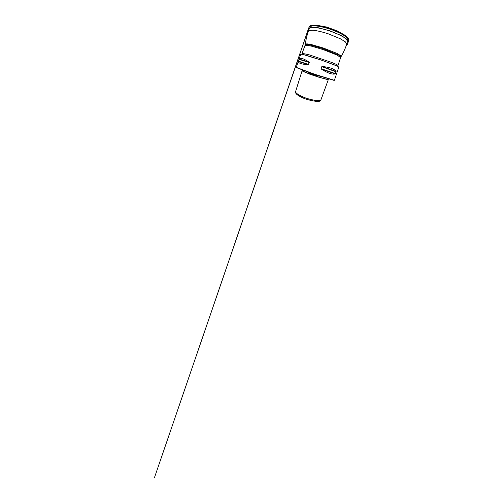<?xml version="1.0" encoding="UTF-8"?>
<svg xmlns="http://www.w3.org/2000/svg" width="503" height="503" viewBox="0 0 503 503"><rect width="100%" height="100%" fill="white"/><g stroke="black" fill="none" stroke-linecap="round" stroke-linejoin="round"><path stroke-width="0.75" d="M338.827 67.031L334.973 65.107L319.933 59.618L304.787 54.902L300.75 54.161L296.236 67.364L314.947 74.35L334.388 80.291L338.827 67.031M328.182 79.656L319.286 77.368L309.653 74.136L302.177 70.854M328.27 79.751L320.776 100.26C319.858 101.147 314.432 100.631 307.119 98.481C299.593 95.998 295.563 92.992 295.519 91.829L302.045 70.892M295.519 91.829L295.739 92.904C295.739 94.061 299.863 97.092 306.736 99.336C313.665 101.373 319.072 101.87 319.952 100.977L320.776 100.26M321.354 69.093C327.698 73.149 332.345 74.746 335.294 73.884L336.098 71.483C334.325 68.854 329.698 67.201 322.222 66.528L321.763 66.698L321.09 68.678L321.354 69.093L335.294 73.884M298.336 61.404C298.336 63.221 301.624 64.302 308.194 64.648L309.282 62.51L309.056 62.114C303.605 58.493 300.297 57.48 299.128 59.077L298.336 61.404L308.194 64.648M309.829 73.539C311.621 74.651 313.696 75.368 316.054 75.683L309.829 73.539L309.138 72.614L306.968 71.803M334.143 80.411L314.57 74.444L296.368 67.597M317.318 75.368L316.054 75.683M305.076 45.509L306.905 45.289L311.797 46.226L323.077 49.558L337.01 55.022L340.644 57.549L340.965 56.782L339.299 55.336L323.02 48.653L311.659 45.358L306.868 44.503L305.233 44.849L301.819 54.117L322.41 60.467L338.003 66.371L338.003 65.434L336.369 64.397L331.584 62.391L308.974 54.758L302.385 53.381M340.946 56.883L341.286 56.223L337.557 53.626L323.24 47.98L311.797 44.673L306.962 43.843L305.315 44.214L305.239 44.798M309.527 28.023L312.426 27.162L318.053 27.696L329.874 30.809L341.153 35.512L345.951 38.511L347.724 40.774L346.762 44.088L345.322 41.831L340.43 38.806L328.453 33.89C322.492 31.922 316.758 30.589 312.967 30.243L309.075 30.494L308.396 31.098C306.937 35.386 305.906 39.756 305.315 44.214M347.655 41.416L346.259 39.027L344.241 37.543C340.871 35.405 335.4 32.934 329.452 30.916C323.492 28.954 317.745 27.671 313.929 27.401L309.999 27.772L309.307 28.438L308.396 31.098M347.667 39.303L347.73 40.95M311.527 26.131C313.099 25.282 316.739 25.471 322.461 26.703C327.899 27.973 333.168 29.759 338.255 32.054C341.568 33.588 344.052 35.034 345.718 36.392C347.29 37.775 347.454 38.222 347.661 39.102C347.554 37.015 340.059 32.557 330.389 29.293C320.719 26.011 312.061 24.999 310.709 26.59L310.577 26.747M342.662 34.317L337.563 31.588C332.967 29.514 328.208 27.898 323.291 26.76L322.461 26.703C318.902 25.911 316.041 25.552 313.891 25.622C311.81 25.766 311.407 26.024 310.709 26.59L309.307 28.438M317.588 25.829L323.291 26.76C328.208 27.898 332.967 29.507 337.563 31.588L338.255 32.054C341.48 33.544 343.895 34.933 345.504 36.222M318.493 25.949L323.146 26.747M337.683 31.67L341.864 33.864M338.003 65.434L340.644 57.549M321.687 76.808L317.299 75.419M328.428 78.94L328.195 79.587C327.874 79.776 322.561 78.317 314.721 75.746C306.371 72.828 302.202 71.181 302.202 70.804L309.653 74.136M298.398 61.133L308.616 64.466M299.015 59.341L309.282 62.51M299.128 59.077L309.056 62.114M321.09 68.678L335.501 73.652M321.763 66.698L336.117 71.803M322.222 66.528L336.098 71.483M346.762 44.088C345.322 48.357 343.492 52.444 341.267 56.33M328.195 79.587L319.286 77.368M302.202 70.804L302.404 70.15M346.19 45.723L347.265 44.748L348.39 41.504L348.39 38.505L344.957 35.241L337.155 30.84L326.497 27.017L318.16 25.502L312.759 25.15L310.338 25.76L309.062 27.168L154.39 477.85L308.729 27.866L307.622 31.23L307.855 32.752"/></g></svg>
